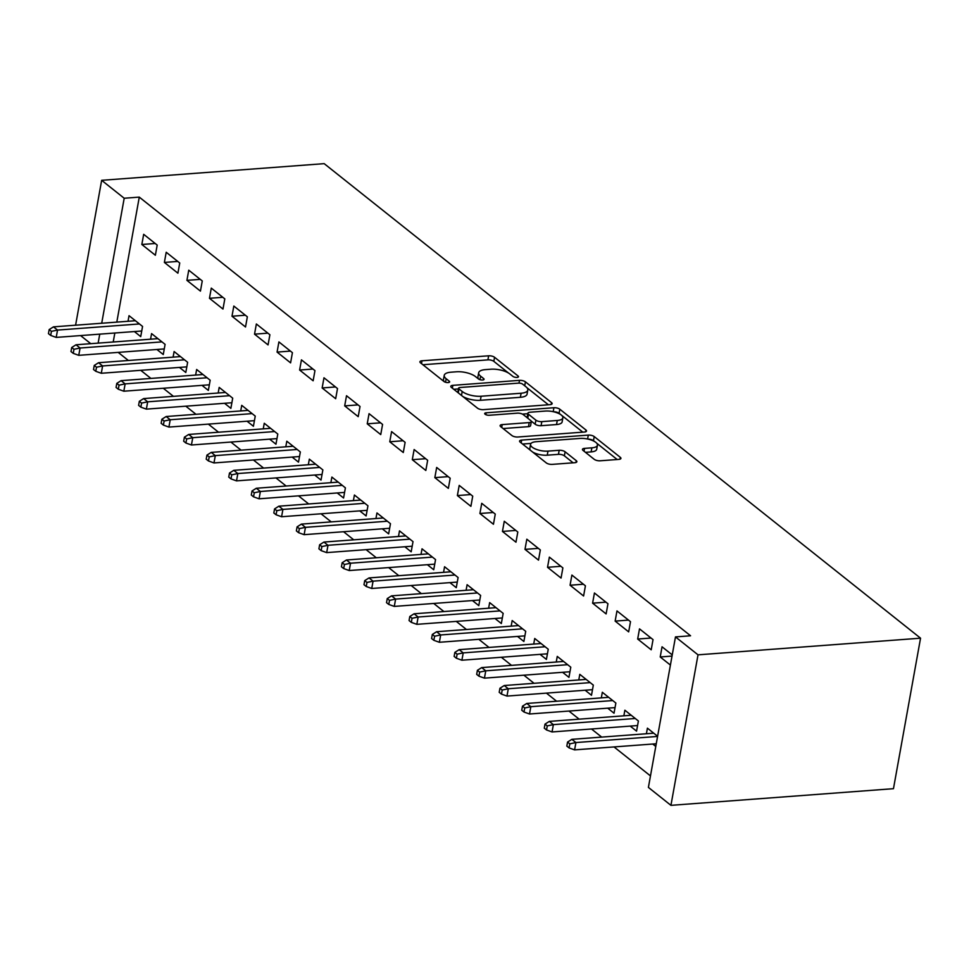 <?xml version="1.0" encoding="UTF-8"?>
<svg xmlns="http://www.w3.org/2000/svg" width="969" height="969" viewBox="0 0 969 969"><rect width="100%" height="100%" fill="white"/><g stroke="black" fill="none" stroke-linecap="round" stroke-linejoin="round"><path stroke-width="1.45" d="M517.022 377.413A3.064 1.139 10.2 0 0 518.488 376.723A3.064 1.139 10.2 0 0 518.064 375.984L494.553 357.282A4.373 1.635 10.2 0 0 488.642 355.805L421.999 360.795A4.373 1.635 10.2 0 0 419.916 361.776A4.373 1.635 10.2 0 0 420.51 362.83L444.02 381.532A3.064 1.139 10.2 0 0 448.162 382.573A3.064 1.139 10.2 0 0 449.628 381.883A3.064 1.139 10.2 0 0 449.204 381.144L446.164 378.722A13.99 5.22 10.2 0 1 444.238 375.354A13.99 5.22 10.2 0 1 450.924 372.205L456.484 371.781A13.99 5.22 10.2 0 1 475.404 376.529L478.456 378.952A3.064 1.139 10.2 0 0 482.586 379.993A3.064 1.139 10.2 0 0 484.052 379.303A3.064 1.139 10.2 0 0 483.628 378.564L480.588 376.142A13.99 5.22 10.2 0 1 478.674 372.786A13.99 5.22 10.2 0 1 485.36 369.625L490.908 369.213A13.99 5.22 10.2 0 1 509.839 373.961L512.88 376.372A3.064 1.139 10.2 0 0 517.022 377.413M594.227 459.318A4.373 1.635 10.2 0 0 600.138 460.796L618.84 459.391A4.373 1.635 10.2 0 0 620.923 458.41A4.373 1.635 10.2 0 0 620.33 457.356L594.215 436.583A4.373 1.635 10.2 0 0 588.304 435.105L521.661 440.096A4.373 1.635 10.2 0 0 519.578 441.077A4.373 1.635 10.2 0 0 520.171 442.13L546.286 462.903A4.373 1.635 10.2 0 0 552.197 464.381L574.774 462.697A4.373 1.635 10.2 0 0 576.87 461.704A4.373 1.635 10.2 0 0 576.264 460.663L565.097 451.772A4.373 1.635 10.2 0 0 559.186 450.282L547.982 451.118A11.701 4.361 10.2 0 1 536.039 449.253A11.701 4.361 10.2 0 1 530.552 444.347A11.701 4.361 10.2 0 1 536.148 441.707L580.019 438.424A11.701 4.361 10.2 0 1 591.962 440.289A11.701 4.361 10.2 0 1 597.449 445.195A11.701 4.361 10.2 0 1 591.853 447.835L584.537 448.381A4.373 1.635 10.2 0 0 582.454 449.374A4.373 1.635 10.2 0 0 583.047 450.428L594.227 459.318M675.478 636.912L698.019 654.838L670.936 805.348L648.406 787.409L675.478 636.912L690.57 635.785L139.282 197.119L124.202 198.245L101.709 323.246M698.019 654.838L920.55 638.183L324.191 163.652L101.66 180.319L124.202 198.245M550.029 404.654A4.373 1.635 10.2 0 0 552.124 403.661A4.373 1.635 10.2 0 0 551.518 402.607L525.416 381.847A4.373 1.635 10.2 0 0 519.505 380.357L452.862 385.347A4.373 1.635 10.2 0 0 450.779 386.328A4.373 1.635 10.2 0 0 451.372 387.382L477.475 408.155A4.373 1.635 10.2 0 0 483.398 409.645L550.029 404.654M559.816 409.209L585.93 429.982A4.373 1.635 10.2 0 1 586.524 431.035A4.373 1.635 10.2 0 1 584.44 432.029L517.797 437.007A4.373 1.635 10.2 0 1 511.886 435.529L500.707 426.639A4.373 1.635 10.2 0 1 500.113 425.585A4.373 1.635 10.2 0 1 502.196 424.604L529.219 422.581A4.373 1.635 10.2 0 0 531.315 421.588A4.373 1.635 10.2 0 0 530.709 420.546L523.308 414.647A4.373 1.635 10.2 0 0 517.385 413.157L489.248 415.265A3.064 1.139 10.2 0 1 486.123 414.78A3.064 1.139 10.2 0 1 484.694 413.497A3.064 1.139 10.2 0 1 486.159 412.806L553.905 407.731A4.373 1.635 10.2 0 1 559.816 409.209L559.089 413.278L582.793 432.15M670.936 805.348L893.466 788.681L920.55 638.183M639.504 628.869L637.675 639.031L651.204 649.799L653.033 639.625L639.504 628.869M630.213 726.096L636.56 731.147L638.389 720.972L624.872 710.216L623.866 715.812M594.433 592.992L592.604 603.166L606.122 613.922L607.951 603.76L594.433 592.992M585.143 690.231L591.49 695.282L593.319 685.107L579.801 674.351L578.784 679.947M549.362 557.127L547.533 567.301L561.051 578.057L562.88 567.895L549.362 557.127M540.072 654.366L546.407 659.404L548.248 649.242L534.718 638.486L533.713 644.082M504.28 521.261L502.451 531.436L515.968 542.192L517.809 532.017L504.28 521.261M494.989 618.488L501.336 623.539L503.165 613.377L489.648 602.609L488.63 608.217M459.209 485.396L457.38 495.559L470.898 506.327L472.727 496.152L459.209 485.396M449.919 582.623L456.266 587.674L458.095 577.512L444.565 566.744L443.56 572.352M414.126 449.531L412.297 459.694L425.827 470.462L427.656 460.287L414.126 449.531M404.836 546.758L411.183 551.809L413.012 541.635L399.494 530.879L398.489 536.475M369.056 413.654L367.227 423.828L380.744 434.584L382.573 424.422L369.056 413.654M359.765 510.893L366.112 515.944L367.941 505.77L354.412 495.014L353.406 500.61M323.973 377.789L322.144 387.963L335.674 398.719L337.503 388.557L323.973 377.789M314.683 475.028L321.03 480.067L322.859 469.904L309.341 459.149L308.336 464.745M278.902 341.924L277.073 352.098L290.591 362.854L292.42 352.68L278.902 341.924M269.612 439.151L275.959 444.202L277.788 434.039L264.258 423.271L263.253 428.879M233.82 306.059L231.991 316.221L245.52 326.989L247.349 316.815L233.82 306.059M224.529 403.286L230.876 408.337L232.705 398.174L219.188 387.406L218.182 393.014M188.749 270.194L186.92 280.356L200.438 291.124L202.267 280.949L188.749 270.194M179.459 367.421L185.806 372.471L187.635 362.297L174.117 351.541L173.1 357.137M143.678 234.316L141.837 244.491L155.367 255.247L157.196 245.084L143.678 234.316M134.388 331.555L140.723 336.606L142.564 326.432L129.034 315.676L128.029 321.272M139.282 197.119L116.801 322.12M114.839 333.021L113.216 342.009M118.194 352.389L128.38 360.492M140.735 370.315L150.922 378.419M163.276 388.254L173.451 396.357M185.806 406.181L195.992 414.296M208.347 424.119L218.534 432.222M230.888 442.058L241.075 450.161M253.43 459.984L263.604 468.088M275.959 477.923L286.146 486.026M298.5 495.849L308.687 503.965M321.042 513.788L331.228 521.891M343.571 531.727L353.758 539.83M366.112 549.653L376.299 557.756M388.654 567.592L398.84 575.695M411.195 585.518L421.37 593.634M433.724 603.457L443.911 611.56M456.266 621.395L466.452 629.499M478.807 639.322L488.994 647.425M501.348 657.261L511.523 665.364M523.878 675.187L534.064 683.302M546.419 693.126L556.606 701.229M568.96 711.064L579.147 719.168M591.49 728.991L601.676 737.094M614.031 746.929L650.465 775.915M156.917 349.482L163.264 354.533L165.093 344.37L151.576 333.602L150.57 339.211M166.208 252.255L164.379 262.429L177.908 273.185L179.737 263.011L166.208 252.255M202 385.359L208.347 390.398L210.176 380.236L196.646 369.48L195.641 375.076M211.29 288.12L209.461 298.295L222.979 309.05L224.808 298.888L211.29 288.12M247.071 421.224L253.418 426.275L255.247 416.101L241.729 405.345L240.724 410.941M256.361 323.985L254.532 334.16L268.062 344.916L269.891 334.753L256.361 323.985M292.153 457.089L298.5 462.14L300.329 451.966L286.8 441.21L285.794 446.806M301.444 359.862L299.615 370.025L313.132 380.793L314.961 370.618L301.444 359.862M337.224 492.955L343.571 498.005L345.4 487.843L331.882 477.075L330.865 482.683M346.514 395.727L344.685 405.89L358.203 416.658L360.032 406.483L346.514 395.727M382.295 528.82L388.642 533.871L390.471 523.708L376.953 512.94L375.948 518.548M391.585 431.593L389.756 441.767L403.286 452.523L405.115 442.348L391.585 431.593M427.377 564.697L433.724 569.736L435.553 559.573L422.024 548.817L421.018 554.413M436.668 467.458L434.839 477.632L448.356 488.388L450.185 478.226L436.668 467.458M472.448 600.562L478.795 605.613L480.624 595.438L467.106 584.682L466.101 590.278M481.738 503.323L479.909 513.497L493.439 524.253L495.268 514.091L481.738 503.323M517.531 636.427L523.878 641.478L525.707 631.303L512.177 620.548L511.172 626.144M526.821 539.2L524.992 549.362L538.51 560.13L540.339 549.956L526.821 539.2M562.601 672.292L568.948 677.343L570.777 667.181L557.26 656.413L556.254 662.021M571.892 575.065L570.063 585.228L583.592 595.996L585.421 585.821L571.892 575.065M607.684 708.157L614.031 713.208L615.86 703.046L602.33 692.278L601.325 697.886M616.974 610.93L615.145 621.105L628.663 631.861L630.492 621.686L616.974 610.93M652.755 744.035L655.771 746.433M657.6 736.258L647.413 728.155L646.408 733.751M672.244 654.911L662.045 646.795L660.216 656.97L670.415 665.073M90.759 343.68L80.572 335.577M99.746 334.148L98.135 343.135M101.66 180.319L75.594 325.196M141.837 244.491L155.197 243.485M164.379 262.429L177.739 261.424M186.92 280.356L200.268 279.363M209.461 298.295L222.809 297.289M231.991 316.221L245.351 315.228M254.532 334.16L267.892 333.154M277.073 352.098L290.421 351.093M299.615 370.025L312.963 369.032M322.144 387.963L335.504 386.958M344.685 405.89L358.033 404.897M367.227 423.828L380.575 422.823M389.756 441.767L403.116 440.762M412.297 459.694L425.657 458.7M434.839 477.632L448.187 476.627M457.38 495.559L470.728 494.565M479.909 513.497L493.269 512.492M502.451 531.436L515.799 530.431M524.992 549.362L538.34 548.369M547.533 567.301L560.881 566.296M570.063 585.228L583.423 584.234M592.604 603.166L605.952 602.161M615.145 621.105L628.493 620.099M637.675 639.031L651.035 638.038M660.216 656.97L672.026 656.086M478.674 372.786L477.935 376.844A13.99 5.22 10.2 0 0 478.771 379.17M444.238 375.354L443.511 379.424A13.99 5.22 10.2 0 0 444.335 381.75M508.531 373.053L493.827 361.352A4.373 1.635 10.2 0 0 487.916 359.874L422.908 364.732M458.434 388.944L453.771 389.296M548.393 404.776L526.87 387.648M522.666 384.16A3.064 1.139 10.2 0 0 518.524 383.13L460.033 387.503A3.064 1.139 10.2 0 0 458.567 388.194A3.064 1.139 10.2 0 0 458.991 388.932L462.201 391.488A13.99 5.22 10.2 0 0 481.121 396.236L521.104 393.232A13.99 5.22 10.2 0 0 527.802 390.083A13.99 5.22 10.2 0 0 525.876 386.716L522.666 384.16M458.567 388.194L457.84 392.263A3.064 1.139 10.2 0 0 457.889 392.566M462.782 396.454A13.99 5.22 10.2 0 0 480.394 400.294L481.121 396.236M527.802 390.083L527.063 394.153A13.99 5.22 10.2 0 1 520.377 397.302L480.394 400.294M503.105 428.552L528.493 426.651A4.373 1.635 10.2 0 0 530.588 425.657L531.315 421.588M522.412 414.102L527.802 413.702M557.272 420.473A11.701 4.361 10.2 0 0 562.856 417.845A11.701 4.361 10.2 0 0 557.381 412.927A11.701 4.361 10.2 0 0 545.438 411.062L529.97 412.225A4.373 1.635 10.2 0 0 527.887 413.206A4.373 1.635 10.2 0 0 528.48 414.26L535.893 420.158A4.373 1.635 10.2 0 0 541.816 421.636L557.272 420.473L556.533 424.543A11.701 4.361 10.2 0 0 562.129 421.915L562.856 417.845M527.887 413.206L527.148 417.276A4.373 1.635 10.2 0 0 527.269 417.809M556.533 424.543L541.077 425.706A4.373 1.635 10.2 0 1 535.167 424.216L531.194 421.067M559.089 413.278A4.373 1.635 10.2 0 0 553.602 411.777M597.449 445.195L596.71 449.265A11.701 4.361 10.2 0 1 591.126 451.905L585.446 452.329M530.552 444.347L529.825 448.405A11.701 4.361 10.2 0 0 530.54 450.367M532.647 452.051A11.701 4.361 10.2 0 0 547.255 455.188L547.982 451.118M573.139 462.819L564.37 455.83A4.373 1.635 10.2 0 0 558.447 454.352L547.255 455.188M531.048 443.402L522.57 444.032M594.627 441.561L593.488 440.653A4.373 1.635 10.2 0 0 588.231 439.151M617.192 459.524L596.734 443.233M49.177 329.569L48.45 333.639L50.703 335.431L51.43 331.362L49.177 329.569L53.477 326.856L57.534 330.078L56.214 337.406L141.74 330.998M51.43 331.362L57.534 330.078L139.439 323.949M53.477 326.856L135.381 320.727M56.214 337.406L50.703 335.431M71.718 347.496L70.991 351.565L73.244 353.358L73.971 349.288L71.718 347.496L76.018 344.782L80.076 348.016L78.755 355.332L164.27 348.937M73.971 349.288L80.076 348.016L161.98 341.887M76.018 344.782L157.923 338.653M78.755 355.332L73.244 353.358M94.259 365.434L93.521 369.504L95.786 371.297L96.512 367.227L94.259 365.434L98.547 362.721L102.605 365.955L101.297 373.271L186.811 366.863M96.512 367.227L102.605 365.955L184.51 359.814M98.547 362.721L180.452 356.592M101.297 373.271L95.786 371.297M116.801 383.373L116.062 387.43L118.315 389.223L119.054 385.165L116.801 383.373L121.089 380.66L125.146 383.881L123.826 391.21L209.352 384.802M119.054 385.165L125.146 383.881L207.051 377.753M121.089 380.66L202.993 374.518M123.826 391.21L118.315 389.223M139.33 401.299L138.603 405.369L140.856 407.162L141.583 403.092L139.33 401.299L143.63 398.586L147.688 401.82L146.367 409.136L231.894 402.741M141.583 403.092L147.688 401.82L229.592 395.691M143.63 398.586L225.535 392.457M146.367 409.136L140.856 407.162M161.871 419.238L161.145 423.308L163.398 425.1L164.124 421.031L161.871 419.238L166.171 416.525L170.229 419.747L168.909 427.075L254.423 420.667M164.124 421.031L170.229 419.747L252.134 413.618M166.171 416.525L248.076 410.396M168.909 427.075L163.398 425.1M184.413 437.164L183.674 441.234L185.927 443.027L186.666 438.957L184.413 437.164L188.701 434.451L192.758 437.685L191.438 445.001L276.964 438.606M186.666 438.957L192.758 437.685L274.663 431.556M188.701 434.451L270.605 428.322M191.438 445.001L185.927 443.027M206.942 455.103L206.215 459.173L208.468 460.965L209.207 456.896L206.942 455.103L211.242 452.39L215.3 455.624L213.979 462.94L299.506 456.532M209.207 456.896L215.3 455.624L297.204 449.483M211.242 452.39L293.147 446.261M213.979 462.94L208.468 460.965M229.483 473.042L228.757 477.099L231.01 478.892L231.736 474.834L229.483 473.042L233.783 470.328L237.841 473.55L236.521 480.878L322.035 474.471M231.736 474.834L237.841 473.55L319.746 467.421M233.783 470.328L315.688 464.187M236.521 480.878L231.01 478.892M252.025 490.968L251.298 495.038L253.551 496.831L254.278 492.761L252.025 490.968L256.313 488.255L260.37 491.489L259.062 498.805L344.576 492.409M254.278 492.761L260.37 491.489L342.275 485.36M256.313 488.255L338.229 482.126M259.062 498.805L253.551 496.831M274.566 508.907L273.827 512.976L276.08 514.769L276.819 510.699L274.566 508.907L278.854 506.193L282.912 509.415L281.591 516.743L367.118 510.336M276.819 510.699L282.912 509.415L364.816 503.286M278.854 506.193L360.759 500.065M281.591 516.743L276.08 514.769M297.095 526.833L296.369 530.903L298.622 532.696L299.348 528.626L297.095 526.833L301.395 524.12L305.453 527.354L304.133 534.67L389.659 528.275M299.348 528.626L305.453 527.354L387.358 521.225M301.395 524.12L383.3 517.991M304.133 534.67L298.622 532.696M319.637 544.772L318.91 548.842L321.163 550.634L321.89 546.564L319.637 544.772L323.937 542.059L327.994 545.293L326.674 552.609L412.188 546.201M321.89 546.564L327.994 545.293L409.899 539.152M323.937 542.059L405.841 535.93M326.674 552.609L321.163 550.634M342.178 562.71L341.439 566.768L343.692 568.561L344.431 564.503L342.178 562.71L346.466 559.997L350.524 563.219L349.215 570.547L434.73 564.14M344.431 564.503L350.524 563.219L432.428 557.09M346.466 559.997L428.371 553.856M349.215 570.547L343.692 568.561M364.719 580.637L363.981 584.707L366.234 586.499L366.972 582.43L364.719 580.637L369.007 577.924L373.065 581.158L371.745 588.474L457.271 582.078M366.972 582.43L373.065 581.158L454.97 575.029M369.007 577.924L450.912 571.795M371.745 588.474L366.234 586.499M387.249 598.576L386.522 602.645L388.775 604.438L389.502 600.368L387.249 598.576L391.549 595.862L395.606 599.084L394.286 606.412L479.812 600.005M389.502 600.368L395.606 599.084L477.511 592.955M391.549 595.862L473.453 589.733M394.286 606.412L388.775 604.438M409.79 616.502L409.063 620.572L411.316 622.364L412.043 618.295L409.79 616.502L414.09 613.789L418.136 617.023L416.827 624.339L502.342 617.943M412.043 618.295L418.136 617.023L500.052 610.894M414.09 613.789L495.995 607.66M416.827 624.339L411.316 622.364M432.331 634.441L431.593 638.51L433.846 640.303L434.584 636.233L432.331 634.441L436.619 631.727L440.677 634.961L439.357 642.277L524.883 635.87M434.584 636.233L440.677 634.961L522.582 628.82M436.619 631.727L518.524 625.599M439.357 642.277L433.846 640.303M454.861 652.379L454.134 656.437L456.387 658.23L457.126 654.172L454.861 652.379L459.161 649.666L463.218 652.888L461.898 660.216L547.424 653.809M457.126 654.172L463.218 652.888L545.123 646.759M459.161 649.666L541.065 643.525M461.898 660.216L456.387 658.23M477.402 670.306L476.675 674.376L478.928 676.168L479.655 672.098L477.402 670.306L481.702 667.593L485.76 670.827L484.439 678.143L569.954 671.747M479.655 672.098L485.76 670.827L567.664 664.698M481.702 667.593L563.607 661.464M484.439 678.143L478.928 676.168M499.943 688.244L499.205 692.314L501.47 694.107L502.196 690.037L499.943 688.244L504.231 685.531L508.289 688.753L506.981 696.081L592.495 689.674M502.196 690.037L508.289 688.753L590.194 682.624M504.231 685.531L586.148 679.402M506.981 696.081L501.47 694.107M522.485 706.171L521.746 710.241L523.999 712.033L524.738 707.964L522.485 706.171L526.773 703.458L530.83 706.692L529.51 714.008L615.036 707.612M524.738 707.964L530.83 706.692L612.735 700.563M526.773 703.458L608.677 697.329M529.51 714.008L523.999 712.033M545.014 724.109L544.287 728.179L546.54 729.972L547.267 725.902L545.014 724.109L549.314 721.396L553.372 724.63L552.051 731.946L637.578 725.551M547.267 725.902L553.372 724.63L635.276 718.489M549.314 721.396L631.219 715.267M552.051 731.946L546.54 729.972M567.555 742.048L566.829 746.106L569.082 747.898L569.808 743.841L567.555 742.048L571.855 739.335L575.913 742.557L574.593 749.885L656.255 743.768M569.808 743.841L575.913 742.557L657.576 736.44M571.855 739.335L653.76 733.194M574.593 749.885L569.082 747.898M517.834 377.268L518.064 375.984M448.974 382.428L449.204 381.144M483.398 379.848L483.628 378.564M479.958 379.666L480.588 376.142M445.522 382.246L446.164 378.722M421.503 363.605L421.999 360.795M487.916 359.874L488.642 355.805M493.827 361.352L494.553 357.282M452.353 388.169L452.862 385.347M519.009 383.118L519.505 380.357M524.713 385.783L525.416 381.847M551.191 404.436L551.518 402.607M458.276 392.881L458.991 388.932M461.486 395.437L462.201 391.488M520.377 397.302L521.104 393.232M585.591 431.811L585.93 429.982M501.688 427.426L502.196 424.604M528.493 426.651L529.219 422.581M485.82 414.647L486.159 412.806M553.19 411.692L553.905 407.731M527.778 418.208L528.48 414.26M535.167 424.216L535.893 420.158M541.077 425.706L541.816 421.636M584.041 451.203L584.537 448.381M591.126 451.905L591.853 447.835M558.447 454.352L559.186 450.282M564.37 455.83L565.097 451.772M575.937 462.479L576.264 460.663M521.165 442.918L521.661 440.096M587.602 439.005L588.304 435.105M593.488 440.653L594.215 436.583M619.99 459.185L620.33 457.356"/></g></svg>
